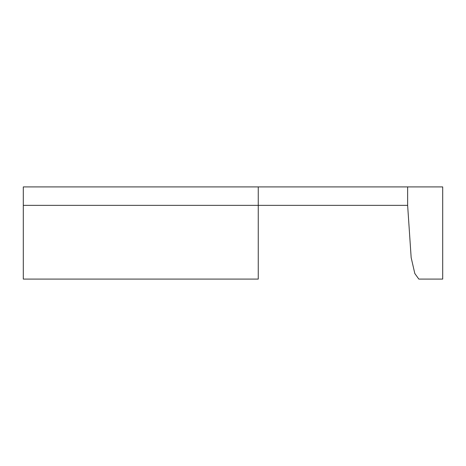 <?xml version="1.0" encoding="UTF-8"?>
<svg xmlns="http://www.w3.org/2000/svg" width="466" height="466" viewBox="0 0 466 466"><rect width="100%" height="100%" fill="white"/><g stroke="black" fill="none" stroke-linecap="round" stroke-linejoin="round"><path stroke-width="0.7" d="M23.3 279.087L23.3 186.913L258.257 186.913L258.257 279.087L23.3 279.087M23.3 205.349L258.257 205.349L258.257 186.913L442.7 186.913L442.7 279.087L418.823 279.087L414.816 273.513L411.158 257.599L407.633 205.349L407.633 186.913M418.823 279.087L442.7 279.087M407.633 205.349L258.257 205.349L258.257 279.087"/></g></svg>
